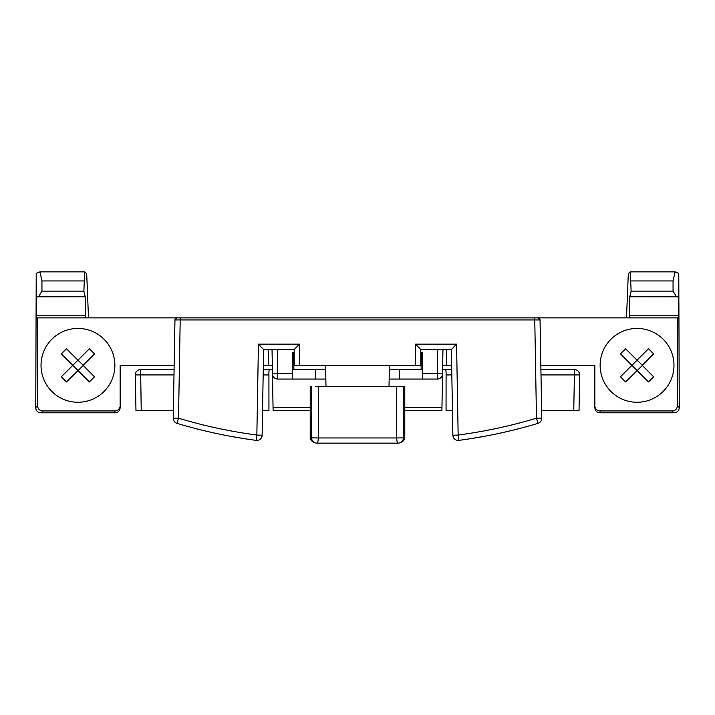 <?xml version="1.0" encoding="UTF-8"?>
<svg xmlns="http://www.w3.org/2000/svg" width="715" height="715" viewBox="0 0 715 715"><rect width="100%" height="100%" fill="white"/><g stroke="black" fill="none" stroke-linecap="round" stroke-linejoin="round"><path stroke-width="1.07" d="M637.056 328.426A36.921 36.921 0 0 0 600.135 365.347A36.921 36.921 0 0 0 637.056 402.268A36.921 36.921 0 0 0 673.977 365.347A36.921 36.921 0 0 0 637.056 328.426M637.19 360.074L631.917 365.347L620.468 353.889L625.598 348.759L636.913 360.074A5.273 5.273 0 0 1 637.19 360.074L648.514 348.759L653.644 353.889L642.329 365.204A5.273 5.273 0 0 1 642.329 365.49L653.644 376.805L648.514 381.935L631.917 365.347L620.468 376.805L625.598 381.935L642.329 365.49M636.913 360.074L642.329 365.204M88.499 317.871L86.703 273.881L84.674 271.861L83.878 291.13L85.21 296.671L85.729 296.779L36.224 296.859L36.224 273.327L35.75 407.541C35.991 410.857 37.752 412.609 41.023 412.814L114.865 412.814L114.865 410.946A5.273 5.273 0 0 0 120.147 405.673L120.147 365.347L174.174 365.347M626.501 317.871L628.297 273.881L630.326 271.861L631.122 291.13L629.79 296.671L629.272 296.779L678.776 296.859L678.776 273.327L679.25 407.541C679.044 410.821 677.284 412.573 673.977 412.814L600.135 412.814C596.855 412.609 595.095 410.848 594.853 407.541L594.853 405.673A5.273 5.273 0 0 0 600.135 410.946L672.109 410.946C675.38 410.741 677.141 408.98 677.382 405.673L677.409 317.871L537.93 317.871A2.109 2.109 0 0 1 540.04 319.945A2.109 2.109 0 0 0 537.93 317.871L451.514 317.871M120.147 405.673L120.147 407.541C119.941 410.821 118.181 412.573 114.865 412.814M36.304 296.779L36.34 317.871L37.591 317.871L37.618 405.673C37.824 408.953 39.584 410.705 42.891 410.946L114.865 410.946M268.384 349.519L268.661 365.347L263.334 365.347M37.591 317.871L534.766 317.871L534.766 319.945L540.04 319.945C538.922 318.059 538.225 317.362 537.93 317.871M446.616 349.519L446.339 365.347L442.683 365.347M594.853 405.673L594.853 365.347L540.826 365.347M451.666 365.347L446.339 365.347M85.729 296.779L85.541 317.871M678.696 296.779L678.66 317.871L677.409 317.871M246.621 439.01L235.789 437.24M177.07 317.871A2.109 2.109 -90 0 0 174.96 319.945C176.078 318.059 176.775 317.362 177.07 317.871L177.07 317.871A2.109 2.109 0 0 0 174.96 319.945L534.766 319.945L536.482 418.204L537.993 423.343A5.273 5.273 0 0 0 541.755 418.204L540.04 319.945L537.993 317.88M451.388 349.519L420.795 349.519L415.522 344.156L456.572 344.156L451.388 349.519L452.881 435.229A5.273 5.273 179 0 0 458.851 440.369C485.691 436.802 512.065 431.127 537.993 423.343C512.065 431.127 485.691 436.802 458.851 440.369L458.154 435.042C484.707 431.52 510.814 425.908 536.482 418.204L541.755 418.204A5.273 5.273 -1 0 1 537.993 423.343M389.148 379.057L422.771 379.057L422.315 352.683L420.795 352.683L420.795 349.519L420.795 365.347L294.205 365.347L294.205 349.519L263.612 349.519L258.428 344.156L299.478 344.156L294.205 349.519L294.205 352.683L292.685 352.683L292.229 379.057L325.852 379.057M177.007 317.88L174.96 319.945L173.245 418.204A5.273 5.273 -179 0 0 177.007 423.343C202.935 431.127 229.309 436.802 256.149 440.369A5.273 5.273 -179 0 0 262.119 435.229L263.612 349.519M180.234 317.871L178.518 418.204L177.007 423.343C202.935 431.127 229.309 436.802 256.149 440.369L256.846 435.042L262.119 435.229A5.273 5.273 0 0 1 256.149 440.369M479.524 437.187L469.129 438.894M458.851 440.369A5.273 5.273 0 0 1 452.881 435.229L458.154 435.042L456.572 344.156M421.171 365.347L415.522 365.347L415.522 344.156M293.829 365.347L299.478 365.347L299.478 344.156M268.661 365.347L272.317 365.347M629.459 317.871L629.272 315.762L678.696 315.762M629.272 296.779L629.272 315.762M677.731 296.779L629.79 296.671M631.122 291.13L673.056 291.13L676.426 296.671M673.056 291.13L673.056 280.95L675.067 271.861L678.776 273.327M673.056 280.95L631.122 280.95M675.067 271.861L630.326 271.861M36.224 273.327L39.933 271.861L41.944 280.95L41.944 291.13L83.878 291.13M41.944 291.13L38.574 296.671L37.269 296.779M38.574 296.671L85.21 296.671M41.944 280.95L83.878 280.95M39.933 271.861L84.674 271.861M293.615 352.683L293.901 369.566L315.467 369.566L315.306 379.057M325.683 369.566L315.467 369.566M422.601 369.566L389.318 369.566M442.612 369.566L445.257 369.566C445.928 369.878 446.205 371.675 446.089 374.946L446.053 410.705L452.452 410.705M451.737 369.566L445.257 369.566M541.621 410.705L579.034 410.705L579.659 374.928A5.273 5.273 0 0 0 574.386 369.566L540.906 369.566M173.379 410.705L141.239 410.705L140.614 369.566L174.094 369.566M263.263 369.566L272.388 369.566M262.548 410.705L268.947 410.705L268.911 374.946C268.777 371.746 269.055 369.95 269.743 369.566M263.165 374.937L268.911 374.946M451.835 374.937L446.089 374.946M141.239 410.705L135.966 410.705L135.341 374.928L174.004 374.928M404.788 410.705L441.897 410.705L442.54 373.874L441.95 407.595L404.788 407.595M277.313 349.519L277.742 373.784L272.46 373.874L273.103 410.705L310.212 410.705M292.319 373.784L277.742 373.784L277.742 379.057L292.229 379.057M277.742 379.057L277.742 379.057A5.273 5.273 0 0 1 272.46 373.874L273.05 407.541L310.212 407.541M422.771 379.057L437.258 379.057A5.273 5.273 0 0 0 442.54 373.874L437.258 373.784L437.258 379.057C440.52 378.825 442.281 377.1 442.54 373.874L442.96 349.519M293.901 369.566L292.399 369.566M389.023 386.449L389.389 365.347M315.494 386.449L404.788 386.449L404.788 437.169L403.394 437.866L403.358 386.449L399.506 386.449M310.221 386.449L311.642 386.449L311.606 437.866L318.282 437.955C318.202 441.155 317.737 442.88 316.879 443.139A5.273 5.273 -63.4 0 1 314.52 442.585L314.52 442.585A5.273 5.273 -63.4 0 1 311.606 437.866L310.212 437.169L310.221 386.449L310.212 437.169A5.273 5.273 116.6 0 0 313.134 441.888L314.52 442.585A5.273 5.273 0 0 0 316.906 443.139L398.121 443.139C397.29 442.817 396.816 441.092 396.718 437.955L403.394 437.866A5.273 5.273 63.4 0 1 398.121 443.139M404.788 437.169A5.273 5.273 0 0 1 401.866 441.888L401.866 441.888A5.273 5.273 -116.6 0 0 404.779 437.169L404.788 386.449M325.977 386.449L325.611 365.347M273.103 410.705L273.05 407.541M272.04 349.519L272.46 373.874M399.533 369.566L399.694 379.057M421.099 369.566L421.385 352.683M140.614 369.566A5.273 5.273 0 0 0 135.341 374.928L135.966 410.705M579.034 410.705L579.659 374.928L574.386 374.928L574.386 369.566M77.944 328.426A36.921 36.921 0 0 0 41.023 365.347A36.921 36.921 0 0 0 77.944 402.268A36.921 36.921 0 0 0 114.865 365.347A36.921 36.921 0 0 0 77.944 328.426M78.087 360.074L72.814 365.347L61.356 353.889L66.486 348.759L77.81 360.074A5.273 5.273 0 0 1 78.087 360.074L89.402 348.759L94.532 353.889L83.217 365.204A5.273 5.273 0 0 1 83.217 365.49L94.532 376.805L89.402 381.935L72.814 365.347L61.356 376.805L66.486 381.935L83.217 365.49M77.81 360.074L83.217 365.204M42.891 410.946L41.023 412.814M37.618 405.673L35.75 407.541M177.007 423.343A5.273 5.273 0 0 1 173.245 418.204L178.518 418.204C204.186 425.908 230.293 431.52 256.846 435.042L258.428 344.156M600.135 412.814L600.135 410.946M673.977 412.814L672.109 410.946M679.25 407.541L677.382 405.673M36.304 315.762L85.729 315.762M452.434 410.705L452.443 410.106M318.318 386.449L318.282 437.955L396.718 437.955L396.682 386.449M422.681 373.784L437.258 373.784L437.687 349.519M262.557 410.106L262.566 410.705M573.761 410.705L574.386 374.928L540.996 374.928M229.345 436.079L244.101 438.626M486.37 435.944L471.882 438.474M401.866 441.888L400.48 442.585A5.273 5.273 0 0 1 398.094 443.139L316.906 443.139M310.212 437.169A5.273 5.273 0 0 0 313.134 441.888"/></g></svg>
